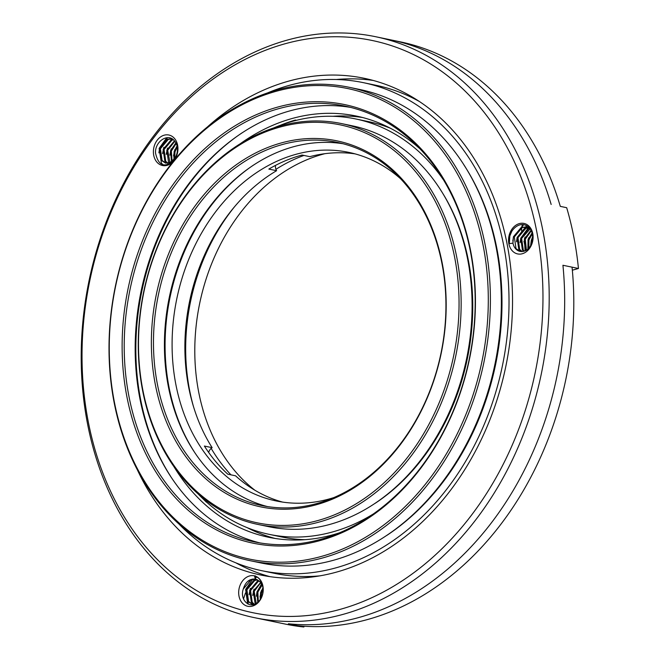 <?xml version="1.0" encoding="UTF-8"?>
<svg xmlns="http://www.w3.org/2000/svg" width="660" height="660" viewBox="0 0 660 660"><rect width="100%" height="100%" fill="white"/><g stroke="black" fill="none" stroke-linecap="round" stroke-linejoin="round"><path stroke-width="0.99" d="M197.827 493.614A212.157 165.058 -78.2 0 0 269.272 534.369A212.157 165.058 -78.2 0 0 373.873 513.629M443.338 179.685A212.157 165.058 -78.2 0 0 355.682 118.948A212.157 165.058 -78.2 0 0 273.908 127.834M269.272 534.369L282.051 537.034A212.157 165.058 -78.2 0 0 304.87 539.682M390.448 128.271A212.157 165.058 -78.2 0 0 368.462 121.605L355.682 118.948M375.161 503.316A203.255 158.136 -78.2 0 0 440.401 189.651M258.01 524.452L268.958 526.73A204.74 159.291 -78.2 0 0 466.603 358.718A204.74 159.291 -78.2 0 0 352.349 125.829L341.401 123.552A204.74 159.291 -78.2 0 0 145.084 285.508A204.74 159.291 -78.2 0 0 258.01 524.452A204.74 159.291 -78.2 0 0 455.656 356.441A204.74 159.291 -78.2 0 0 341.401 123.552M145.291 285.599A203.255 158.136 -78.2 0 0 335.651 514.33A203.255 158.136 -78.2 0 0 415.429 171.509A203.255 158.136 -78.2 0 0 145.291 285.599M157.616 288.667A186.937 145.439 -78.2 0 0 332.689 499.034A186.937 145.439 -78.2 0 0 406.065 183.736A186.937 145.439 -78.2 0 0 157.616 288.667M159.654 289.138A185.452 144.284 -78.2 0 0 261.938 505.568A185.452 144.284 -78.2 0 0 440.962 353.389A185.452 144.284 -78.2 0 0 337.474 142.436A185.452 144.284 -78.2 0 0 159.654 289.138M342.92 143.715A185.452 144.284 -78.2 0 0 170.602 291.415A185.452 144.284 -78.2 0 0 267.44 506.575M253.523 165.066A186.937 145.439 -78.2 0 0 171.303 291.514A186.937 145.439 -78.2 0 0 193.974 451.341M400.48 178.654A178.035 138.509 -78.2 0 0 348.736 152.353A178.035 138.509 -78.2 0 0 178.027 293.188A178.035 138.509 -78.2 0 0 276.226 500.965A178.035 138.509 -78.2 0 0 334.158 497.483M355.088 153.879A178.035 138.509 -78.2 0 0 309.82 156.659L302.065 155.05A178.035 138.509 -78.2 0 0 268.843 169.084L276.598 170.692A178.035 138.509 -78.2 0 0 190.806 295.845A178.035 138.509 -78.2 0 0 212.14 447.67L204.386 446.053A178.035 138.509 -78.2 0 0 227.799 474.185L235.554 475.802A178.035 138.509 -78.2 0 0 282.653 502.103M275.509 165.388A7.417 5.775 -78.2 0 0 276.598 170.692M208.659 452.43A7.417 5.775 101.8 0 1 212.14 447.67M117.282 278.627A240.347 186.994 -78.2 0 0 342.375 549.095A240.347 186.994 -78.2 0 0 436.714 143.715A240.347 186.994 -78.2 0 0 117.282 278.627M117.076 278.536A241.832 188.149 -78.2 0 0 250.453 560.769A241.832 188.149 -78.2 0 0 483.912 362.315A241.832 188.149 -78.2 0 0 348.95 87.244A241.832 188.149 -78.2 0 0 117.076 278.536M250.453 560.769L261.409 563.046A241.832 188.149 -78.2 0 0 494.86 364.6A241.832 188.149 -78.2 0 0 359.906 89.521L348.95 87.244M386.719 535.466A240.347 186.994 -78.2 0 0 463.832 164.777M178.555 523.603A249.249 193.916 -78.2 0 0 261.723 570.685A249.249 193.916 -78.2 0 0 502.334 366.151A249.249 193.916 -78.2 0 0 363.239 82.632A249.249 193.916 -78.2 0 0 268.191 92.647M261.723 570.685L274.494 573.342A249.249 193.916 -78.2 0 0 320.347 575.809M419.05 101.318A249.249 193.916 -78.2 0 0 376.018 85.288L363.239 82.632M362.645 117.529A215.127 167.368 -78.2 0 0 332.871 116.292M247.285 527.711A215.127 167.368 -78.2 0 0 275.088 538.444M280.549 125.202A215.127 167.368 -78.2 0 1 295.334 120.054L296.488 120.293M173.539 466.001A215.127 167.368 -78.2 0 0 268.67 537.281A215.127 167.368 -78.2 0 0 339.875 532.678M419.752 148.648A215.127 167.368 -78.2 0 0 356.293 116.044A215.127 167.368 -78.2 0 0 240.628 143.468M202.868 498.671A215.127 167.368 -78.2 0 0 206.415 502.178L206.72 502.243M241.964 132.907A224.029 174.298 -78.2 0 0 143.294 284.542A224.029 174.298 -78.2 0 0 170.552 476.223M350.476 107.374A222.544 173.143 -78.2 0 0 142.593 284.443A222.544 173.143 -78.2 0 0 259.883 542.908M131.637 282.166A222.544 173.143 -78.2 0 0 254.38 541.885A222.544 173.143 -78.2 0 0 469.219 359.263A222.544 173.143 -78.2 0 0 345.023 106.12A222.544 173.143 -78.2 0 0 131.637 282.166M129.607 281.696A224.029 174.298 -78.2 0 0 339.421 533.8A224.029 174.298 -78.2 0 0 427.35 155.941A224.029 174.298 -78.2 0 0 129.607 281.696M324.877 153.689A183.967 143.129 -78.2 0 0 200.92 297.767A183.967 143.129 -78.2 0 0 254.867 490.223M304.004 626.224L303.897 627L288.387 623.774A296.728 230.851 -78.2 0 0 562.931 265.262L572.055 267.16A296.728 230.851 -78.2 0 1 297.512 625.672L288.387 623.774A296.728 230.851 -78.2 0 0 562.931 265.262L578.449 268.488A296.728 230.851 101.8 0 0 566.684 207.702L560.299 206.365A296.728 230.851 -78.2 0 0 400.282 41.844L375.647 36.721A296.728 230.851 101.8 0 1 539.303 383.014A296.728 230.851 101.8 0 1 254.793 617.735A296.728 230.851 101.8 0 1 137.123 159.901A296.728 230.851 101.8 0 1 375.647 36.721M234.968 206.233A183.967 143.129 -78.2 0 0 191.796 295.87A183.967 143.129 -78.2 0 0 193.372 406.189M211.167 448.371A183.967 143.129 -78.2 0 0 230.95 474.845M303.947 155.438A183.967 143.129 -78.2 0 0 275.921 169.323M245.462 592.919L243.515 598.917M269.998 576.667A253.696 197.381 101.8 0 1 260.956 573.903A11.872 9.232 -78.2 0 0 260.106 573.672M249.835 579.926A11.872 9.232 -78.2 0 0 249.076 581.807A11.872 9.232 -78.2 0 1 249.835 579.926M523.924 241.114A253.696 197.381 101.8 0 1 525.822 250.462M522.456 224.648A11.872 9.232 -78.2 0 0 522.01 233.013M551.166 204.468A296.728 230.851 -78.2 0 0 391.157 39.947A296.728 230.851 -78.2 0 1 551.166 204.468M177.26 147.04L175.007 151.816L174.595 158.466M176.195 143.5L171.361 151.057L172.095 161.263M174.817 141.289L167.714 150.29L169.917 162.607M173.374 139.771L171.905 140.209L164.06 149.531L165.743 161.23L167.887 163.185M172.037 138.814L168.259 139.45L160.413 148.772L162.088 160.471L165.982 163.185M174.322 158.837A12.614 9.809 -78.2 0 0 174.735 141.19C168.407 132.305 154.712 141.421 155.529 153.095C158.408 165.874 164.604 168.275 174.108 160.306L174.322 158.837L170.09 162.525L165.52 163.111L161.172 160.281L159.497 148.582L167.343 139.26L171.806 138.682M177.045 145.942L174.1 151.627L173.91 159.39M175.865 142.865L170.445 150.868L171.526 161.692M174.463 140.852L166.798 150.1L168.473 161.799L169.397 162.805M173.019 139.475L170.989 140.019L163.144 149.341L164.827 161.04L167.401 163.234M532.298 233.797L528.932 239.968L528.841 248.102M531.267 230.827L525.278 239.209L526.416 250.132M530.12 228.904L521.631 238.45L523.306 250.14L524.205 251.138M529.139 227.716L525.822 228.368L517.976 237.691L519.659 249.381L522.159 251.542M529.765 228.442L526.408 226.949L522.176 227.609L514.33 236.932L516.005 248.622L520.212 251.427M512.96 243.136A12.614 9.809 -78.2 0 0 520.063 251.394A12.614 9.809 -78.2 0 0 524.923 250.866C534.245 247.855 535.441 229.35 526.399 225.654C517.927 220.778 507.012 232.782 509.058 243.688L512.96 243.136L513.414 236.742L521.26 227.419L526.408 226.949M532.711 237.798L531.069 244.777L532.381 238.516M532.067 232.914L528.016 239.778L528.206 248.754M530.978 230.266L524.37 239.019L525.847 250.453M529.84 228.533L528.561 228.938L520.715 238.26L522.398 249.95L523.685 251.287M528.982 227.56L524.914 228.178L517.069 237.501L518.743 249.191L521.664 251.559M173.332 161.312A15.576 12.119 101.8 0 1 156.288 161.362A15.576 12.119 101.8 0 1 157.501 139.821A15.576 12.119 101.8 0 1 174.611 138.583A15.576 12.119 101.8 0 1 177.441 153.186A15.576 12.119 101.8 0 1 174.224 160.215M532.579 241.601A15.576 12.119 101.8 0 1 520.443 254.084A15.576 12.119 101.8 0 1 508.86 243.721A15.576 12.119 101.8 0 1 521.177 223.261A15.576 12.119 101.8 0 1 532.579 241.601M263.076 589.149L261.509 592.853L260.939 598.199M262.201 584.958L257.854 592.094L258.316 601.747M260.783 582.607L254.207 591.335L256.204 603.413M259.223 580.973L258.398 581.254L250.552 590.576L252.236 602.275L254.38 604.222M257.548 579.868L254.752 580.495L246.906 589.817L248.581 601.516L252.475 604.23M252.021 604.156L253.918 604.469M261.723 582.83L256.245 579.274M255.783 579.183L251.097 579.736L243.26 589.058C239.316 600.765 250.874 609.956 258.258 601.804C266.104 594.775 263.752 578.086 254.537 576.04L255.346 579.084M262.845 586.666L260.32 582.046L255.635 579.15C249.686 578.449 245.561 581.749 243.26 589.058M262.985 587.697L260.593 592.663L260.197 599.445M261.863 584.281L256.946 591.904L257.755 602.266M261.228 581.79L253.291 591.145L254.974 602.844L255.725 603.694M258.811 580.652L257.491 581.064L249.645 590.386L251.32 602.085L254.141 604.395M257.111 579.661L253.836 580.305L245.99 589.628L247.673 601.326L252.013 604.156L254.776 604.156M262.721 593.975A15.576 12.119 101.8 0 1 247.426 606.218A15.576 12.119 101.8 0 1 239.192 588.118A15.576 12.119 101.8 0 1 254.488 575.883A15.576 12.119 101.8 0 1 262.721 593.975M373.213 80.454A253.696 197.381 -78.2 0 0 336.286 79.513M235.76 562.798A253.696 197.381 -78.2 0 0 260.956 573.903M533.206 381.604A292.273 227.395 -78.2 0 0 259.479 52.701A292.273 227.395 -78.2 0 0 144.763 545.671A292.273 227.395 -78.2 0 0 533.206 381.604M136.909 468.847A253.696 197.381 -78.2 0 0 260.815 575.041A253.696 197.381 -78.2 0 0 505.725 366.853A253.696 197.381 -78.2 0 0 364.147 78.276A253.696 197.381 -78.2 0 0 208.172 126.258M303.897 627A296.728 230.851 101.8 0 1 285.813 624.187L254.793 617.735M578.449 268.488L572.344 270.204M255.222 575.784L255.635 579.15M257.037 577.187L255.453 577.665M252.887 578.985L245.619 589.454L247.657 603.859M261.31 590.642L259.99 596.978M261.913 583.283L257.029 591.822L256.344 596.219M254.009 589.124L252.689 595.46M250.354 588.365L249.043 594.701M246.708 587.606L246.081 589.545L248.275 604.172M528.734 237.757L528.099 239.696L527.86 249.059M525.08 236.998L524.452 238.936L525.046 250.825M528.718 227.304L520.798 238.177L520.113 242.575M526.622 225.778L517.151 237.418L516.466 241.808M523.644 224.755L513.496 236.66L512.812 241.048M512.044 230.761L509.85 235.9L509.314 243.655M532.694 236.668L531.292 240.364L530.59 245.685M174.809 149.597L173.498 155.933M171.163 148.838L169.843 155.174M167.516 148.079L166.196 154.415M163.862 147.32L162.55 153.656M167.492 137.635L159.58 148.5L158.895 152.897M166.798 137.684L159.126 148.409L161.386 163.111L163.119 164.868"/></g></svg>
